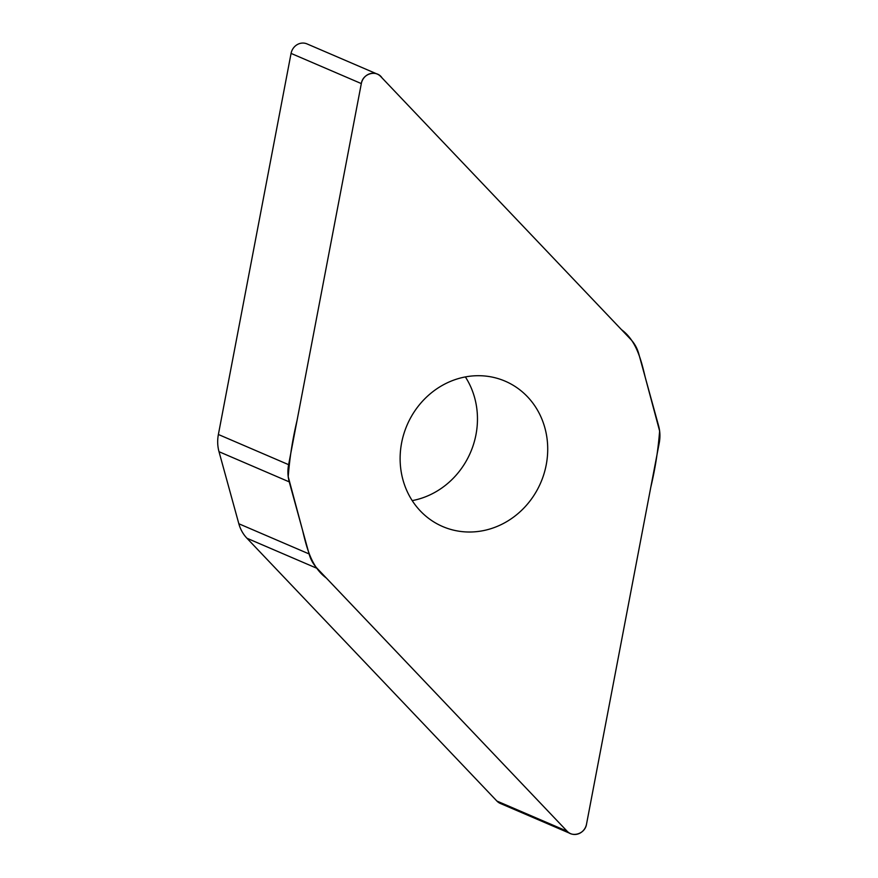 <?xml version="1.0" encoding="UTF-8"?>
<svg xmlns="http://www.w3.org/2000/svg" width="878" height="878" viewBox="0 0 878 878"><rect width="100%" height="100%" fill="white"/><g stroke="black" fill="none" stroke-linecap="round" stroke-linejoin="round"><path stroke-width="1.32" d="M659.224 443.039A36.821 33.869 113.3 0 0 658.599 425.83L638.756 353.779A36.821 33.869 113.3 0 0 630.667 339.303L380.69 76.485A12.182 11.205 113.3 0 0 377.255 74.081A12.182 11.205 113.3 0 0 361.319 83.586L288.621 464.671A36.821 33.869 113.3 0 0 289.246 481.879L309.089 553.941A36.821 33.869 113.3 0 0 317.177 568.417L567.144 831.236A12.182 11.205 113.3 0 0 570.59 833.639A12.182 11.205 113.3 0 0 586.526 824.135L659.224 443.039M570.59 833.639L500.35 803.458A12.182 11.205 -66.7 0 1 496.904 801.054L246.937 538.236A36.821 33.869 -66.7 0 1 238.838 523.76L219.006 451.698A36.821 33.869 -66.7 0 1 218.381 434.489L291.068 53.404A12.182 11.205 -66.7 0 1 307.015 43.9L377.255 74.081M546.226 464.824A79.108 72.764 113.3 0 0 505.157 381.173A79.108 72.764 113.3 0 0 407.063 425.128A79.108 72.764 113.3 0 0 442.688 526.548A79.108 72.764 113.3 0 0 546.226 464.824M465.373 376.925A79.108 72.764 -66.7 0 1 475.975 434.643A79.108 72.764 -66.7 0 1 412.221 500.614M361.319 83.586C362.834 73.225 376.827 69.636 382.062 77.922L621.459 329.634C636.385 340.686 641.006 359.442 645.264 377.43L659.619 431.021C658.182 449.81 655.24 468.545 650.796 487.235L586.526 824.135C585.011 834.495 571.007 838.084 565.783 829.798L326.386 578.086C311.449 567.034 306.839 548.278 302.57 530.29L288.214 476.699C289.652 457.91 292.604 439.176 297.049 420.485L361.319 83.586L291.068 53.404M567.144 831.236L496.904 801.054M317.177 568.417L246.937 538.236M238.838 523.76L309.089 553.941M289.246 481.879L219.006 451.698M218.381 434.489L288.621 464.671"/></g></svg>

